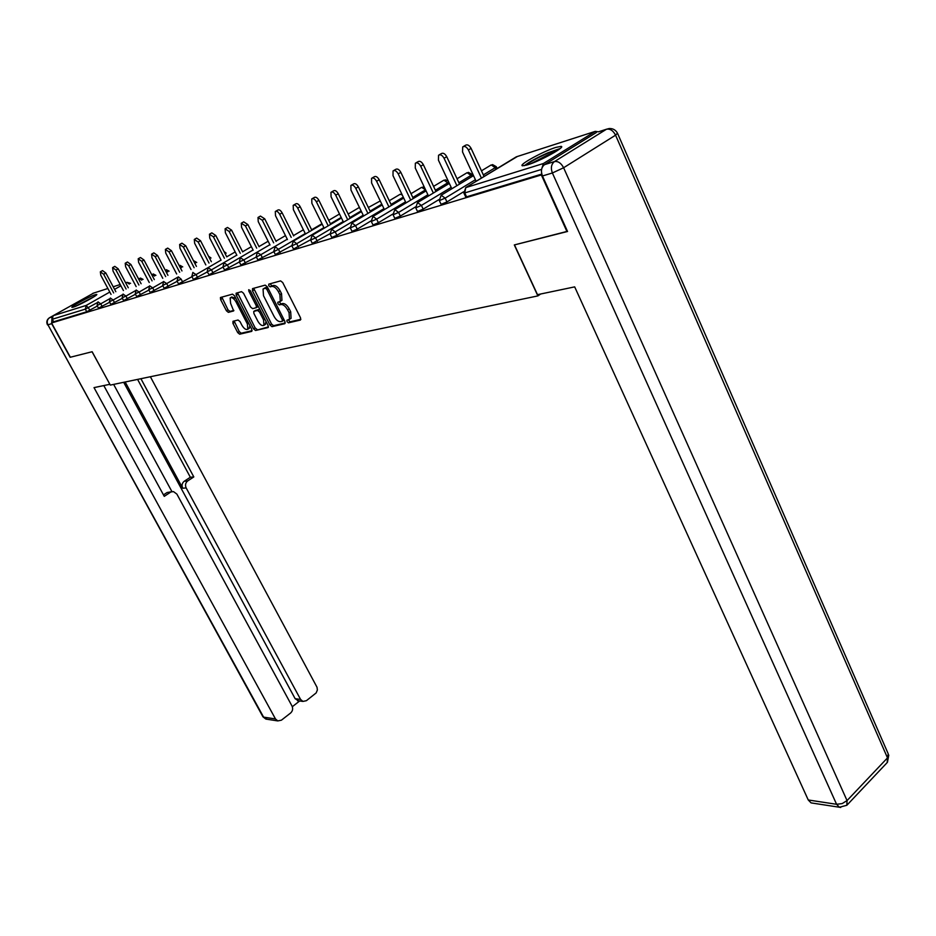<?xml version="1.0" encoding="UTF-8"?>
<svg xmlns="http://www.w3.org/2000/svg" width="936" height="936" viewBox="0 0 936 936"><rect width="100%" height="100%" fill="white"/><g stroke="black" fill="none" stroke-linecap="round" stroke-linejoin="round"><path stroke-width="1.4" d="M287.013 321.668L288.475 322.826L300.386 320.053L300.538 317.842L282.707 282.543L280.589 280.882L268.819 284.123L268.749 285.702L270.211 286.849L271.721 286.439C274.037 286.24 276.272 287.995 278.413 291.728L279.899 294.664L280.32 301.357L277.816 302.281L277.91 303.732L279.373 304.89L280.882 304.516C283.222 304.34 285.457 306.119 287.586 309.828L289.06 312.741L289.47 319.328L286.919 320.229L287.013 321.668M288.382 319.831L290.09 321.82L300.901 319.305M270.118 283.772L271.849 285.866L273.359 285.457L271.721 286.439M279.279 301.86L280.999 303.907L282.508 303.521L280.882 304.516M73.254 307.137C78.718 305.569 98.818 294.664 96.689 294.442L95.332 294.688C89.762 296.326 69.978 307.055 71.967 307.359L73.254 307.137M527.506 164.865C540.084 161.132 566.28 146.683 561.085 146.379L555.844 147.408C543.149 151.281 517.655 165.333 522.534 165.801L527.506 164.865M232.982 321.282L232.935 323.365L237.709 332.596L239.663 334.199L251.679 331.391L251.761 329.296L234.48 295.729L232.491 294.138L220.428 297.519L220.592 299.52L226.418 310.775L228.372 312.355L233.661 310.928L230.595 303.322L230.151 297.929C231.917 297.028 233.871 298.35 236.012 301.872L247.373 323.938L247.806 329.215C246.016 330.104 244.05 328.782 241.909 325.26L240.037 321.621L238.06 320.018L232.982 321.282M567.462 231.309L514.309 244.939L537.872 295.905L110.296 385.094L92.137 351.725L70.364 357.236L51.562 322.978L541.979 174.751M566.982 231.613L541.429 175.09M269.942 325.026L271.978 326.664L284.801 323.68L284.93 321.504L267.275 286.767L265.192 285.129L252.533 288.616L252.451 290.815L269.942 325.026L271.545 324.043L273.581 325.681L285.293 322.943M267.965 327.6L255.563 330.49L253.562 328.875L236.27 295.238L236.106 293.202L241.535 291.646L243.535 293.249L250.614 307.043L252.626 308.669L256.382 307.64L256.23 305.604L248.836 291.154L248.73 289.704L250.31 290.745L268.07 325.471L268.258 327.425M537.872 295.905L540.68 293.998M598.42 131.824L595.284 131.368L543.418 163.507L541.979 168M541.605 169.404L464.736 192.945L466.561 196.841L541.78 174.084M51.562 322.978L53.691 321.773L52.311 319.246L53.153 315.689L93.647 293.085M97.356 306.037L86.744 311.77L85.328 309.137L52.311 319.246M53.691 321.773L86.744 311.77M466.561 196.841L465.66 196.852M109.688 302.223L98.479 308.143M122.382 298.291L110.846 304.399M135.463 294.243L123.587 300.538M148.941 290.066L136.703 296.56M162.841 285.749L150.216 292.465M177.185 281.303L164.151 288.241M191.985 276.705L178.53 283.889M207.254 271.966L193.378 279.396M223.049 267.053L209.126 274.739L207.137 271.721M239.359 261.986L224.535 269.954M287.27 239.218L260.851 254.697L240.903 264.993M305.265 233.532L278.46 249.28L257.833 259.857M291.786 245.653L275.348 254.557M310.53 239.803L293.494 249.058M329.963 233.743L312.285 243.36M350.123 227.436L336.901 235.322L331.777 237.451M371.054 220.884L357.26 229.144L351.995 231.321M392.816 214.063L378.39 222.733L372.996 224.956M415.432 206.961L400.351 216.076L394.805 218.334M438.984 199.567L423.201 209.149L417.479 211.466M463.507 191.845L446.963 201.942L441.078 204.305M290.464 318.708L291.084 318.322L290.686 311.735L289.06 312.741M282.508 303.521C284.86 303.346 287.083 305.124 289.212 308.833L290.686 311.735M281.291 300.76L281.947 300.362L281.537 293.67L279.899 294.664M273.359 285.457C275.687 285.246 277.91 287.013 280.051 290.745L281.537 293.67M253.703 288.288L271.545 324.043M282.227 321.282L282.321 319.761L266.83 289.318L265.379 288.171L263.051 289.025L263.496 295.694L274.049 316.38C276.132 320.03 278.331 321.785 280.636 321.656L282.227 321.282M284.017 320.194L282.415 321.188L284.146 319.972M267.532 287.282L265.379 288.171M263.718 288.627L267.017 287.188M268.445 326.875L255.563 330.49M237.498 292.757L255.154 327.904L257.143 329.519M256.417 307.605L258.207 306.189M257.915 321.294C260.103 324.886 262.115 326.219 263.964 325.295L263.566 319.925L259.529 312.039L257.505 310.413L253.75 311.431L253.902 313.455L257.915 321.294M265.063 324.616L266.081 321.575M260.009 309.699L257.505 310.413M255.317 310.495L259.108 309.442M248.917 328.536L249.9 325.693M235.849 298.385L231.742 296.981L230.654 297.625M221.809 297.075L227.998 309.828L229.952 311.407L233.871 310.401M234.129 320.99L239.277 331.636L241.231 333.228L252.123 330.689M463.437 146.484L465.391 145.326C467.368 144.191 469.264 145.209 471.1 148.379L484.064 176.448M471.1 148.379L468.398 149.971C466.573 146.8 464.665 145.782 462.7 146.917L462.536 151.971L476.131 181.28M468.398 149.971L481.396 178.074M439.241 154.838L441.219 153.668C443.102 152.591 444.951 153.598 446.741 156.686L459.541 184.099M446.741 156.686L444.073 158.266C442.272 155.165 440.435 154.159 438.551 155.247L438.446 160.185L451.831 188.768M444.073 158.266L456.897 185.702M416.005 162.852L417.994 161.694C419.796 160.664 421.586 161.659 423.341 164.677L435.965 191.459M423.341 164.677L420.697 166.222C418.942 163.203 417.152 162.209 415.35 163.238L415.28 168.071L428.477 195.963M420.697 166.222L433.345 193.038M393.658 170.563L395.647 169.404C397.39 168.421 399.122 169.404 400.842 172.353L413.302 198.537M400.842 172.353L398.221 173.885C396.501 170.937 394.77 169.942 393.038 170.925L393.015 175.664L406.025 202.901M398.221 173.885L410.705 200.093M372.165 177.98L374.154 176.822C375.827 175.886 377.5 176.857 379.185 179.735L391.482 205.347M379.185 179.735L376.6 181.256C374.903 178.366 373.23 177.395 371.557 178.331L371.592 182.965L384.404 209.57M376.6 181.256L388.92 206.879M351.456 185.117L353.457 183.971C355.06 183.07 356.686 184.041 358.348 186.861L370.469 211.91M358.348 186.861L355.774 188.347C354.112 185.527 352.486 184.567 350.883 185.457L350.953 189.996L363.589 216.017M355.774 188.347L367.93 213.431M526.161 165.251C529.835 162.033 536.878 158.102 547.303 153.469L558.687 149.678M554.44 152.416L547.525 155.06L530.911 163.683M560.149 148.555L547.981 152.79C537.088 157.599 529.226 161.893 524.406 165.672M76.389 305.932L93.073 297.32M94.138 296.654L75.219 306.411M537.486 294.664L574.681 286.872L808.248 799.976L836.585 804.293L552.38 172.984L542.447 175.968L567.544 231.484L514.484 244.904L537.486 294.664M596.407 132.467L544.553 164.642L554.486 161.565L606.493 129.226L598.525 131.789M812.471 803.1L811.067 802.889L808.248 799.976M542.447 175.968C540.645 171.019 541.347 167.24 544.553 164.642M51.948 317.795L51.691 323.669L70.141 357.283L92.056 351.749L109.863 384.275M109.793 384.31L94.021 387.621L275.476 718.942L277.77 720.919L281.397 720.193L290.628 712.998C292.687 711.032 293.155 708.716 292.02 706.06L176.869 494.091L173.476 491.599L167.076 492.523L171.557 491.751M103.802 385.573L164.268 496.349L170.492 492.254M298.642 700.853L295.156 698.712L300.573 699.414L302.936 701.415L306.376 700.701L316.169 692.921L317.386 689.949L317.023 687.27L150.368 376.728M292.313 706.703L299.66 700.982M187.703 480.94C185.468 482.777 184.965 485.105 186.17 487.948L182.719 488.229C181.502 485.398 182.017 483.07 184.24 481.256L187.703 480.94L193.81 476.927L140.915 378.706M300.573 699.414L186.17 487.948M113.63 384.392L171.955 491.646M182.719 488.229L125.167 381.993M295.156 698.712L123.681 382.297M184.24 481.256L190.336 477.243L137.58 379.396M190.336 477.243L193.81 476.927M163.472 494.898L167.076 492.523M331.508 192.009L333.497 190.85C335.041 189.996 336.632 190.956 338.259 193.717L350.228 218.24M338.259 193.717L335.708 195.179C334.082 192.418 332.502 191.47 330.958 192.325L331.063 196.771L343.524 222.218M335.708 195.179L347.712 219.738M312.261 198.643L314.262 197.496C315.748 196.677 317.292 197.625 318.883 200.327L330.7 224.347M318.883 200.327L316.368 201.778C314.765 199.076 313.232 198.128 311.746 198.947L311.875 203.299L324.172 228.208M316.368 201.778L328.208 225.822M293.693 205.054L295.694 203.908C297.133 203.124 298.631 204.06 300.187 206.704L311.863 230.244M300.187 206.704L297.706 208.131C296.139 205.487 294.629 204.551 293.202 205.335L293.366 209.606L305.487 233.988M297.706 208.131L309.395 231.695M275.769 211.232L277.77 210.097C279.15 209.348 280.613 210.272 282.145 212.858L293.67 235.942M282.145 212.858L279.677 214.274C278.144 211.688 276.682 210.764 275.301 211.501L275.5 215.701L287.457 239.581M279.677 214.274L291.225 237.37M258.453 217.21L260.442 216.076L264.712 218.813L276.097 241.441M264.712 218.813L262.267 220.206L258.008 217.468L258.231 221.586L270.024 244.986M262.267 220.206L273.675 242.857M241.71 222.99L243.699 221.855L247.864 224.558L259.096 246.765M247.864 224.558L245.443 225.939L241.289 223.224L241.535 227.272L253.176 250.216M245.443 225.939L256.698 248.157M225.517 228.571L227.506 227.448L231.566 230.127L242.658 251.913M231.566 230.127L229.168 231.484L225.108 228.805L225.389 232.771L236.878 255.271M229.168 231.484L240.295 253.293M209.851 233.977L211.828 232.865L215.795 235.509L226.758 256.897M215.795 235.509L213.42 236.855L209.465 234.199L209.758 238.095L221.107 260.173M213.42 236.855L224.406 258.254M194.688 239.206L196.654 238.095L200.515 240.716L211.349 261.729M200.515 240.716L198.175 242.05L194.302 239.429L194.629 243.255L205.826 264.923M198.175 242.05L209.02 263.075M179.981 244.284L181.947 243.173L185.726 245.77L196.431 266.409M185.726 245.77L183.397 247.081L179.63 244.483L179.969 248.251L191.026 269.521M183.397 247.081L194.126 267.731M165.742 249.198L167.696 248.099L171.382 250.661L181.97 270.949M171.382 250.661L169.088 251.959L165.391 249.385L165.754 253.094L176.67 273.979M169.088 251.959L179.689 272.259M151.924 253.96L153.867 252.872L157.482 255.411L167.942 275.348M157.482 255.411L155.212 256.686L151.597 254.147L151.971 257.786L162.759 278.308M155.212 256.686L165.684 276.635M138.528 258.582L140.458 257.505L143.992 260.009L154.323 279.618M143.992 260.009L141.745 261.273L138.212 258.769L138.61 262.349L149.257 282.508M141.745 261.273L152.088 280.894M125.518 263.075L127.448 261.998L130.9 264.478L141.114 283.76M130.9 264.478L128.677 265.73L125.213 263.238L125.623 266.76L136.153 286.591M128.677 265.73L138.902 285.024M112.893 267.427L114.812 266.362L118.193 268.819L128.291 287.785M118.193 268.819L115.982 270.048L112.601 267.591L113.022 271.054L123.423 290.558M115.982 270.048L126.091 289.037M100.62 271.662L102.527 270.598L105.85 273.031L115.83 291.704M105.85 273.031L103.65 274.248L100.339 271.814L100.784 275.231L111.056 294.407M103.65 274.248L113.654 292.933M290.09 321.82L288.475 322.826M271.849 285.866L270.211 286.849M280.999 303.907L279.373 304.89M595.284 131.368L516.321 156.827L465.777 187.609L543.418 163.507M517.339 156.499L465.719 187.621M465.719 196.981L463.905 193.085L465.777 187.609L464.736 192.945L463.846 192.956M53.153 315.689L86.194 305.428L109.804 292.055M114.578 289.353L120.884 285.784M125.752 283.023L126.98 282.333L125.623 282.777M120.206 284.521L113.197 286.779M107.886 288.487L92.839 293.342M129.273 284.076L126.98 282.333L130.584 283.327M97.075 302.761L85.328 309.137L86.194 305.428L90.09 310.167M495.928 169.229L495.226 167.673L483.35 174.892M475.406 179.724L445.162 198.116L446.963 201.942M441.137 204.422L439.347 200.62L445.162 198.116L441.16 195.25L439.288 200.491M481.467 170.82L491.236 164.911L495.226 167.673L496.291 166.69L492.511 164.584M471.639 176.775L471.007 175.406L458.897 182.731M451.187 187.387L421.422 205.405L423.201 209.149M448.274 184.041L447.712 182.836L435.392 190.254M427.904 194.758L398.596 212.413L400.351 216.076M425.798 191.038L425.307 189.985L412.799 197.484M405.522 201.848L376.658 219.141L378.39 222.733M403.276 197.145L391.049 204.434M383.971 208.658L355.54 225.623L357.26 229.144M381.806 204.177L370.094 211.126M363.203 215.221L335.205 231.871L336.901 235.322M361.12 210.939L349.9 217.573M343.196 221.551L315.596 237.884L317.281 241.266M341.184 217.444L330.431 223.798M323.891 227.647L296.7 243.688L298.362 247.01M321.961 223.727L311.641 229.788M275.383 254.615L273.745 251.363L275.207 246.765L278.46 249.28L280.098 252.544M303.393 229.776L293.483 235.579M257.189 252.568L260.851 254.697L262.466 257.891M285.468 235.615L275.956 241.16M269.884 244.706L243.828 259.916L245.431 263.063M268.141 241.242L259.003 246.566M253.071 250.006L227.378 264.97L228.957 268.047M251.386 246.683L242.599 251.784M236.808 255.142L211.466 269.849L213.034 272.879M235.182 251.948L226.723 256.838M221.071 260.103L196.069 274.576L197.613 277.559M181.151 279.15L178.308 276.834L176.998 280.964L181.151 279.15L182.684 282.087M177.641 277.29L166.702 283.585L168.223 286.474M163.098 281.923L152.697 287.89L154.194 290.722M149.046 286.369L139.113 292.055L140.599 294.852M135.439 290.675L125.939 296.104L127.413 298.853M122.265 294.828L113.151 300.023L114.602 302.737M109.477 298.865L100.725 303.837L102.164 306.505M417.538 211.571L415.76 207.839L421.422 205.405L417.514 202.585L415.713 207.733M457.037 178.753L467.122 172.68L471.007 175.406L472.095 174.424L468.386 172.353M394.852 218.439L393.097 214.789L398.596 212.413L394.805 209.641L393.05 214.683M433.567 186.369L443.945 180.157L447.712 182.836L448.73 182.134M373.043 225.049L371.3 221.469L376.658 219.141L372.961 216.415L371.253 221.376M410.998 193.694L421.621 187.352L425.576 189.821M352.041 231.403L350.321 227.893L355.54 225.623L351.936 222.944L350.286 227.811M389.271 200.737L400.128 194.279L402.211 194.91M331.824 237.533L330.127 234.094L335.205 231.871L331.695 229.226L330.08 234.012M368.339 207.511L380.25 200.947M312.331 243.43L310.647 240.061L315.596 237.884L312.179 235.287L310.612 239.979M293.53 249.128L291.868 245.817L296.7 243.688L293.366 241.125L291.833 245.747M257.318 252.404L256.207 256.675M240.4 257.657L239.323 261.916L243.828 259.916L240.271 257.798M240.926 265.052L239.3 261.858M224.032 262.735L222.979 266.924L227.378 264.97L223.926 262.852M224.558 270.001L222.944 266.865M208.201 267.637L207.16 271.768L211.466 269.849L208.108 267.743M192.874 272.388L191.845 276.459L196.069 274.576L192.793 272.481M240.084 246.858L240.961 248.566M193.401 279.443L191.821 276.412M226.114 253.211L225.143 253.761M163.66 281.455L162.665 285.41L166.702 283.585L163.601 281.525M209.266 257.692L209.898 258.652M208.494 256.183L211.009 258.02M164.174 288.288L162.642 285.363M149.725 285.772L148.742 289.669L152.697 287.89L149.666 285.831M193.81 261.343L195.448 263.203M193.869 260.828L196.747 262.466M150.24 292.512L148.719 289.633M136.211 289.973L135.229 293.81L139.113 292.055L136.165 290.02M179.174 265.59L181.42 267.626M136.714 296.595L135.217 293.775M123.096 294.033L122.136 297.823L125.939 296.104L123.049 294.079M165.157 270.048L167.813 271.92M123.599 300.573L122.113 297.788M110.366 297.987L109.418 301.72L113.151 300.023L110.331 298.022M151.948 274.342L154.592 276.085M110.869 304.422L109.395 301.685M97.999 301.825L97.063 305.51L100.725 303.837L97.976 301.848M139.195 278.448L141.757 280.133M289.212 308.833L287.586 309.828M280.051 290.745L278.413 291.728M254.077 289.844L252.451 290.815M273.581 325.681L271.978 326.664M283.631 318.954L282.321 319.761M268.164 288.51L266.83 289.318M265.438 287.609L263.812 288.592M255.154 327.904L253.562 328.875M237.873 294.278L236.27 295.238M257.517 304.832L256.23 305.604M250.099 290.394L248.836 291.154M264.841 319.153L263.566 319.925M260.805 311.267L259.529 312.039M255.586 310.331L253.984 311.302M248.613 323.189L247.373 323.938M237.253 301.135L236.012 301.872M229.952 311.407L228.372 312.355M227.998 309.828L226.418 310.775M222.183 298.584L220.592 299.52M241.231 333.228L239.663 334.199M239.277 331.636L237.709 332.596M234.503 322.405L232.935 323.365M617.631 133.532L888.241 753.866L887.492 757.879L615.56 135.17L563.612 167.755L847.045 800.584L887.492 757.879L887.176 762.583L847.068 805.03M811.067 802.889L839.417 807.241L846.834 805.276L847.045 800.584L842.166 803.591L836.585 804.293L839.417 807.241L840.703 807.464M609.149 128.548L606.493 129.226C610.132 128.595 613.15 130.584 615.56 135.17L617.479 133.181C615.666 129.917 612.893 128.372 609.149 128.548M552.38 172.984L563.612 167.755C561.12 163.063 558.078 161.004 554.486 161.565C551.269 164.174 550.567 167.989 552.38 172.984M52.907 315.841L49.608 317.702L52.112 316.93M51.691 323.669L47.935 324.804L263.589 717.128L275.476 718.942M267.029 719.269L262.969 716.836L265.882 719.082L277.77 720.919M262.876 716.66L47.935 324.804C46.624 321.808 47.186 319.433 49.608 317.702L49.269 317.901C46.812 319.726 46.215 322.054 47.479 324.862M497.121 168.503L496.349 166.819M473.511 175.64L441.113 195.261M472.844 176.038L472.142 174.541M449.327 183.409L417.491 202.597M448.168 180.94L445.197 179.829M426.067 190.874L394.781 209.641M424.336 187.212L422.861 187.024M403.709 198.046L372.949 216.427M382.18 204.949L351.924 222.944M361.448 211.606L331.683 229.226M359.014 207.64L348.18 214.04M341.453 218.006L312.179 235.287M339.499 214.005L328.723 220.334M322.183 224.184L293.366 241.125M257.856 259.927L256.242 256.733M226.021 253.048L223.985 251.48M178.554 283.936L177.021 280.999M182.731 266.877L179.923 265.321M169.124 271.159L166.374 269.697M155.903 275.336L153.223 273.932M143.068 279.384L140.447 278.05M98.502 308.166L97.063 305.51M291.084 318.322L289.47 319.328M281.947 300.362L280.32 301.357M257.985 306.657L256.382 307.64M265.555 324.312L263.964 325.295M255.352 310.459L253.937 311.314M249.385 328.243L247.806 329.215M887.445 762.29L888.779 755.083M302.936 701.415L297.508 700.701"/></g></svg>
